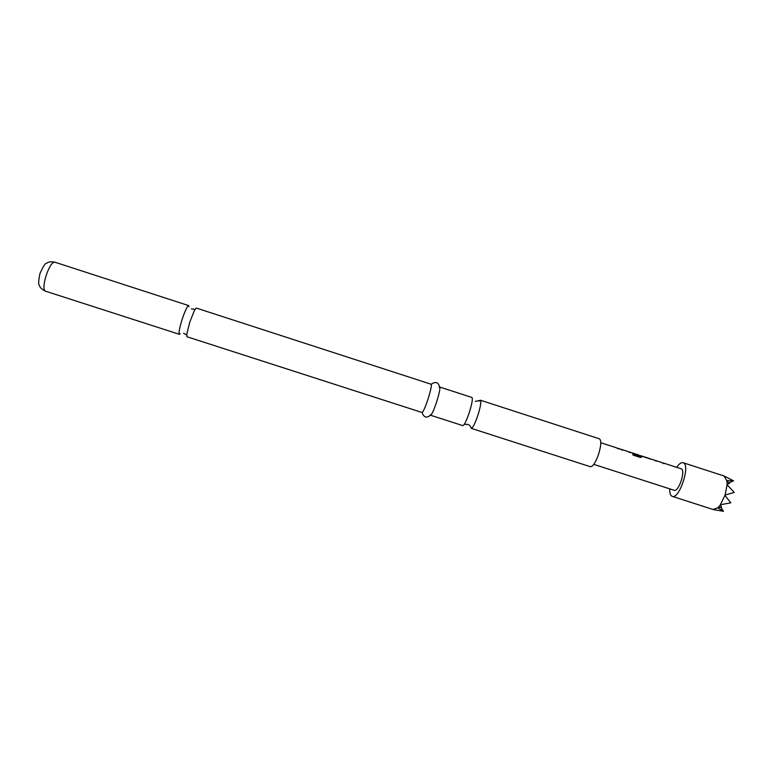 <?xml version="1.0" encoding="UTF-8"?>
<svg xmlns="http://www.w3.org/2000/svg" width="773" height="773" viewBox="0 0 773 773"><rect width="100%" height="100%" fill="white"/><g stroke="black" fill="none" stroke-linecap="round" stroke-linejoin="round"><path stroke-width="1.16" d="M189.018 306.639L188.66 305.596C187.211 306.147 185.018 310.833 182.051 319.655C179.413 328.274 178.524 333.163 179.375 334.313L180.196 333.772M462.756 425.594L462.824 425.633C464.273 425.237 466.438 420.87 469.308 412.502C472.003 403.796 472.883 398.781 471.945 397.477L439.682 387.012C440.378 388.191 439.364 393.167 436.619 401.941C433.779 410.328 431.759 414.763 430.561 415.236L462.824 425.633M188.66 305.596L54.622 262.115C47.288 261.245 47.733 263.013 46.428 263.361C45.288 263.071 43.124 266.492 39.935 273.603C38.495 280.831 38.302 284.725 39.336 285.295C40.186 286.339 38.795 287.517 45.259 291.102C43.278 289.585 43.559 284.445 46.08 275.7C49.182 266.782 52.033 262.26 54.622 262.115M724.04 476.004L726.929 480.903L727.084 484.768L725.093 495.039L720.214 505.069L717.808 507.842L713.073 509.484M669.708 488.845C669.611 492.942 670.384 495.416 672.017 496.266L672.23 496.343C679.399 499.687 690.869 464.302 683.129 462.718L683.11 462.708C681.255 462.254 679.109 463.781 676.665 467.317M196.265 308.06L431.179 384.249L431.402 384.867C431.373 387.341 430.232 392.104 427.991 399.148C425.749 405.883 423.952 410.212 422.589 412.125L422.048 412.492L186.998 336.767L186.815 333.984L189.781 322.148L194.496 310.215L196.265 308.06M470.815 427.054L471.288 428.358L590.437 466.737C592.891 466.689 595.606 462.534 598.573 454.292C601.172 445.577 601.462 440.426 599.452 438.832L480.391 400.211L479.076 401.206M471.288 428.358L471.491 428.368C473.086 427.44 475.221 423.073 477.878 415.275C480.429 407.1 481.318 402.124 480.555 400.327L480.391 400.211M674.017 490.227L674.133 490.275C678.713 492.382 686.038 469.878 681.129 468.767L681.052 468.738M662.355 462.863L661.495 462.399M655.369 460.602L653.939 459.945M651.359 459.297L640.798 455.693M639.88 455.577L641.793 457.046L640.363 457.452L633.029 455.075L632.826 454.089L639.725 456.321L638.788 455.036M632.652 453.239L638.382 454.988L631.386 452.64M628.604 451.925L627.686 451.442M621.56 449.644L620.101 448.978M617.569 448.35L616.448 447.799M629.454 452.012L631.425 452.649M643.803 456.853L650.257 458.756M663.263 462.969L681.09 468.747M632.971 453.152L638.817 455.046M621.869 449.557L627.715 451.451M724.958 495.425L730.794 502.817L720.455 504.721M726.929 480.903L729.432 483.463L727.103 484.342M720.214 505.069L721.586 507.059L718.049 507.61M717.808 507.842L723.489 511.32L720.803 507.214M728.804 482.777L733.606 480.864L726.871 480.555M723.489 511.32L713.585 509.639M724.233 476.062L733.606 480.864M727.084 484.768L734.253 492.42L725.093 495.039M616.902 448.127L618.68 448.987M620.622 449.335L622.4 450.195M628.227 451.799L630.005 452.659M632.884 454.273L639.725 456.321M640.633 455.819L641.793 457.046M632.072 453.046L638.382 454.988M650.508 459.027L652.422 459.549M643.387 456.717L650.499 459.056M654.538 460.331L656.316 461.181M662.103 462.776L663.881 463.636M186.815 333.984L186.283 334.748L183.51 333.25M471.491 428.368C470.342 425.971 469.134 424.657 467.878 424.435L465.066 424.319M191.395 308.862L194.516 309.287L194.496 310.215M713.237 509.552L672.23 496.343M480.555 400.327L475.318 401.4M439.18 387.292C439.702 386.548 439.248 385.263 437.827 383.418C435.682 381.186 430.658 383.872 431.402 384.867M674.133 490.275L593.799 464.37M653.977 459.964L652.016 459.326M650.286 458.766L644.45 456.872M620.13 448.987L618.158 448.35M616.419 447.789L600.795 442.726M661.533 462.409L655.707 460.524M430.319 414.714C430.31 415.613 429.179 416.396 426.947 417.053C423.904 417.623 421.411 412.492 422.589 412.125M179.375 334.313L45.259 291.102M723.876 475.946L683.11 462.708M640.691 455.838L639.348 455.403"/></g></svg>
